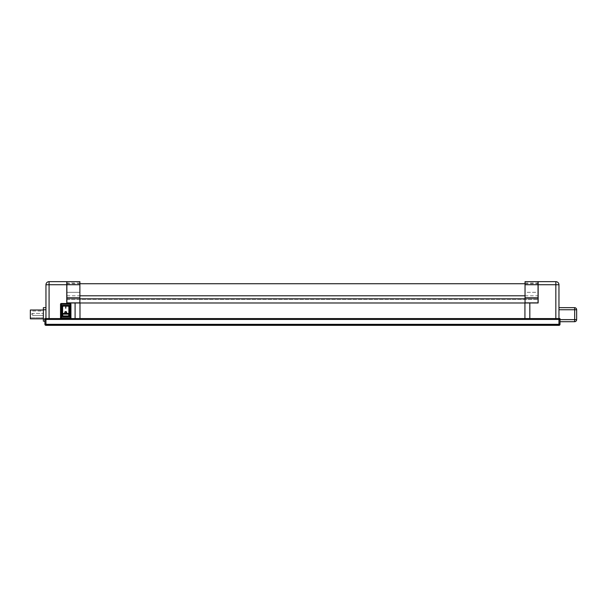 <?xml version="1.0" encoding="UTF-8"?>
<svg xmlns="http://www.w3.org/2000/svg" width="607" height="607" viewBox="0 0 607 607"><rect width="100%" height="100%" fill="white"/><g stroke="black" fill="none" stroke-linecap="round" stroke-linejoin="round"><path stroke-width="0.46" stroke-dasharray="3.04 2.28" d="M43.355 314.426L43.355 315.465L43.355 314.426M43.355 311.042L43.355 317.81L43.355 311.042L30.35 311.042L30.35 317.81L30.35 311.042L43.355 311.042M62.346 315.261L62.62 306.262L62.346 315.261M63.075 315.989L68.637 315.943M68.864 306.277L62.62 306.262M60.525 317.863L60.525 304.228L61.254 303.5L70.207 303.5M70.936 317.863L70.207 318.592L61.254 318.592M66.876 302.878L66.876 297.779L79.881 297.779L79.881 302.878L66.876 302.878L79.881 302.878L79.881 298.819L79.881 302.878L66.876 302.878L75.093 302.976L66.876 302.976L75.093 302.976L75.093 318.592L75.093 302.976L538.045 302.976L538.045 281.648L525.04 281.648L525.04 284.729L538.045 284.729M43.355 307.666L43.355 321.186L44.918 321.186L44.918 320.117L44.918 321.186M43.355 310.002L43.355 318.85L43.355 310.002M48.514 319.419L558.964 319.419L558.964 324.313L45.957 324.313L45.957 319.419L48.514 319.419L48.514 318.592L45.957 318.592L48.514 318.592L45.957 318.592L45.957 307.666L45.753 318.592L45.957 307.666M560.003 319.419L560.003 321.71L560.003 319.419A0.835 0.835 0 0 0 559.168 318.592A0.835 0.835 0 0 1 560.003 319.419L558.964 319.419L558.964 309.745L559.168 318.592L529.828 318.592L529.828 302.976L538.045 302.976L529.828 302.976L529.828 318.592L524.934 318.592L524.934 302.976L529.828 302.976L79.987 302.976L524.934 302.976L524.934 318.592L529.828 318.592L529.828 302.976M525.04 298.819L538.045 298.819L538.045 299.334L538.045 292.316L538.045 298.819L66.876 298.819L538.045 298.819L525.04 298.819L525.04 302.878L538.045 302.878L525.04 302.878L525.04 292.316L538.045 292.316L538.045 282.999L538.045 292.316L525.04 292.316L525.04 298.819L66.876 298.819L66.876 292.316L66.876 299.334L66.876 298.819L79.881 298.819L79.881 292.316L66.876 292.316L66.876 282.999L66.876 292.316L79.881 292.316L79.881 282.999L79.881 298.819M48.514 318.592L79.987 318.592L79.987 302.976L75.093 302.976L79.987 302.976L79.987 318.592L529.828 318.592M538.151 284.729L555.837 284.729L555.837 281.648A3.118 3.118 0 0 1 558.964 284.766A3.118 3.118 0 0 0 555.837 281.648L538.151 281.648L538.045 302.976M66.876 302.976L66.77 281.648L49.084 281.648L49.084 284.729L66.77 284.729M44.918 324.313L45.957 324.313L45.957 325.352A1.039 1.039 0 0 1 44.918 324.313A1.039 1.039 0 0 0 45.957 325.352L558.964 325.352A1.039 1.039 0 0 0 560.003 324.313A1.039 1.039 0 0 1 558.964 325.352L558.964 324.313L560.003 324.313M46.049 325.352L558.872 325.352L46.049 325.352L558.872 325.352L46.049 325.352L558.872 325.352L46.049 325.352L558.872 325.352L46.049 325.352L46.997 324.73L557.916 324.73L46.997 324.73L557.916 324.73L46.997 324.73L557.916 324.73L46.997 324.73L557.916 324.73L46.997 324.73L46.049 325.352M557.916 324.73L558.872 325.352L557.916 324.73M44.918 319.419A0.835 0.835 0 0 1 45.753 318.592A0.835 0.835 0 0 0 44.918 319.419L44.918 318.592L45.957 318.592L45.957 319.419L44.918 319.419L44.918 320.117M560.003 319.631L560.003 318.592L558.964 318.592L558.964 309.745L574.677 309.745L574.677 319.631L560.003 319.631L560.003 321.004M79.987 318.592L75.093 318.592L79.987 318.592L79.987 302.976M556.407 319.419L556.407 318.592M66.77 289.767L66.77 283.727L66.77 289.767M538.151 289.767L538.151 283.727L538.151 289.767M66.876 284.729L66.876 281.648L79.881 281.648L79.881 284.729L66.876 284.729L66.876 297.779L79.881 297.779L79.881 284.729M66.876 299.334L538.045 299.334L66.876 299.334M75.093 302.976L75.093 318.592M524.934 302.976L524.934 318.592M79.881 297.779L66.876 297.779M538.045 302.878L525.04 302.878L525.04 297.779L538.045 297.779L525.04 297.779L525.04 284.729M525.04 297.779L538.045 297.779M525.04 292.316L525.04 282.999L525.04 292.316M560.003 321.71L574.571 321.71A2.079 2.079 0 0 0 576.65 319.631L576.65 309.745L574.677 309.745L574.571 307.666L558.964 307.666L558.964 309.745M574.571 307.666A2.079 2.079 0 0 1 576.65 309.745A2.079 2.079 0 0 0 574.571 307.666M30.35 310.002L30.35 318.85L43.355 318.85M30.35 317.81L43.355 317.81L30.35 317.81M64.79 312.385L64.79 312.43A0.941 0.827 0 0 0 66.671 312.408L66.671 312.385M66.527 312.408A0.804 0.706 0 0 0 64.926 312.408M558.964 284.766L555.837 284.729L555.837 319.419M49.084 319.419L49.084 284.729L45.957 284.766M574.571 321.71L574.677 319.631L576.65 319.631M44.918 319.107L43.355 319.107M43.355 309.745L45.957 309.745M32.641 315.465L32.641 313.387L32.641 315.465L32.641 313.387L32.641 315.465L43.355 315.465L32.641 315.465A1.039 1.039 0 0 1 31.602 314.426A1.039 1.039 0 0 1 32.641 313.387L43.355 313.387L32.641 313.387A1.039 1.039 0 0 0 31.602 314.426A1.039 1.039 0 0 0 32.641 315.465M79.881 282.999L66.876 282.999M525.04 282.999L538.045 282.999M66.876 295.799L79.881 295.799M525.04 295.799L538.045 295.799M66.876 283.727L79.881 283.727M525.04 283.727L538.045 283.727"/><path stroke-width="0.91" d="M62.346 315.261L62.62 315.822A0.728 0.728 -0 0 1 62.346 315.261L61.618 316.717L61.618 305.374L63.075 306.103L62.346 306.831L62.346 315.261M69.115 306.831L68.864 315.807A0.728 0.728 90 0 0 69.115 315.261L69.843 316.717L68.386 315.989A0.728 0.728 90 0 0 68.637 315.943L68.864 314.145L62.62 314.145L62.825 315.943A0.728 0.728 -0 0 0 63.075 315.989L61.618 316.717L69.843 316.717L69.843 305.374L69.115 306.831L68.386 306.103L63.075 306.103A0.728 0.728 90 0 0 62.346 306.831L61.618 305.374L69.843 305.374L68.386 306.103A0.728 0.728 -0 0 1 69.115 306.831A0.728 0.728 -0 0 0 68.386 306.103M62.825 315.943L68.637 315.943M45.957 284.766L49.084 284.729L49.084 281.648A3.118 3.118 0 0 0 45.957 284.766L45.957 307.666L45.957 284.766A3.118 3.118 0 0 1 49.084 281.648L66.77 281.648L66.77 284.729L49.084 284.729L49.084 318.592L61.254 318.592L60.525 317.863L60.525 304.228A0.728 0.728 0 0 1 61.254 303.5L70.207 303.5L70.936 304.228L70.936 317.878A0.728 0.728 0 0 1 70.207 318.592L555.837 318.592L555.837 284.729L538.151 284.729L538.151 281.648L555.837 281.648A3.118 3.118 0 0 1 558.964 284.766L558.964 307.666L558.964 284.766A3.118 3.118 0 0 0 555.837 281.648L555.837 284.729L558.964 284.766M66.77 284.729L66.77 302.976L75.093 302.976L75.093 318.592M44.918 321.186L44.918 324.313L44.918 320.117L44.918 321.186L43.355 321.186L43.355 319.107L44.918 319.107L44.918 318.592L48.514 318.592L48.514 319.419L45.957 319.419L45.957 324.313L558.964 324.313L558.964 319.419L48.514 319.419M43.355 309.745L43.355 307.666L45.957 307.666L45.957 309.745L43.355 309.745L43.355 319.107M555.837 319.419L555.837 318.592L560.003 318.592L560.003 319.631L574.677 319.631L574.677 309.745L558.964 309.745L558.964 307.666L574.571 307.666L574.677 309.745L576.65 309.745L576.65 319.631A2.079 2.079 0 0 1 574.571 321.71L560.003 321.71L560.003 321.004L560.003 324.313L560.003 321.71M79.881 298.819L525.04 298.819M66.876 297.779L79.881 297.779L79.881 281.648L66.876 281.648L66.876 302.976M79.987 318.592L79.987 302.976L524.934 302.976L524.934 318.592M529.828 318.592L529.828 302.976L538.151 302.976L538.151 284.729M538.045 297.779L525.04 297.779L525.04 281.648L538.045 281.648L538.045 302.976M560.003 324.313L558.964 324.313L558.964 325.352A1.039 1.039 0 0 0 560.003 324.313A1.039 1.039 0 0 1 558.964 325.352L45.957 325.352A1.039 1.039 0 0 1 44.918 324.313A1.039 1.039 0 0 0 45.957 325.352L45.957 324.313L44.918 324.313M558.964 309.745L558.964 319.419L560.003 319.419A0.835 0.835 0 0 0 559.168 318.592M49.084 319.419L49.084 318.592L48.514 318.592M45.957 309.745L45.957 319.419L44.918 319.419A0.835 0.835 0 0 1 45.753 318.592M556.407 318.592L556.407 319.419M79.987 302.976L75.093 302.976M529.828 302.976L524.934 302.976M79.881 297.779L79.881 302.878L66.876 302.878M525.04 297.779L525.04 302.878L538.045 302.878M560.003 321.004L560.003 319.631M576.65 309.745A2.079 2.079 0 0 0 574.571 307.666A2.079 2.079 0 0 1 576.65 309.745M45.957 307.666L43.355 307.666M44.918 319.107L44.918 320.117M43.355 318.85L30.35 318.85L30.35 310.002L43.355 310.002L30.35 310.002M70.207 303.5A0.728 0.728 0 0 1 70.936 304.228A0.728 0.728 0 0 0 70.207 303.5L70.207 304.228L70.936 304.228L70.936 317.863L70.207 317.863L70.207 318.592L61.254 318.592A0.728 0.728 0 0 1 60.525 317.863L70.207 317.863L70.207 304.228L61.254 304.228L61.254 318.592M62.62 306.262L62.62 314.145M65.814 306.512L65.647 308.189L65.814 306.512M65.731 313.212A0.941 0.827 0 0 0 65.731 311.558A0.941 0.827 0 0 0 65.731 313.212M68.864 306.277L68.864 314.145M66.671 312.408A0.941 0.827 0 0 0 64.79 312.408M64.926 312.385L64.926 312.43A0.804 0.706 0 0 0 66.527 312.408L66.527 312.385A0.804 0.706 0 0 0 64.926 312.385A0.804 0.706 0 0 0 66.527 312.385M65.814 308.189L65.814 306.558L65.647 308.189M63.075 306.103A0.728 0.728 90 0 0 62.346 306.831M79.881 284.729L66.876 284.729M525.04 284.729L538.045 284.729M576.65 319.631L574.677 319.631L574.571 321.71M61.254 303.5L61.254 304.228L60.525 304.228M68.864 313.432L62.62 313.432M79.881 295.799L525.04 295.799M79.881 283.727L525.04 283.727"/></g></svg>
